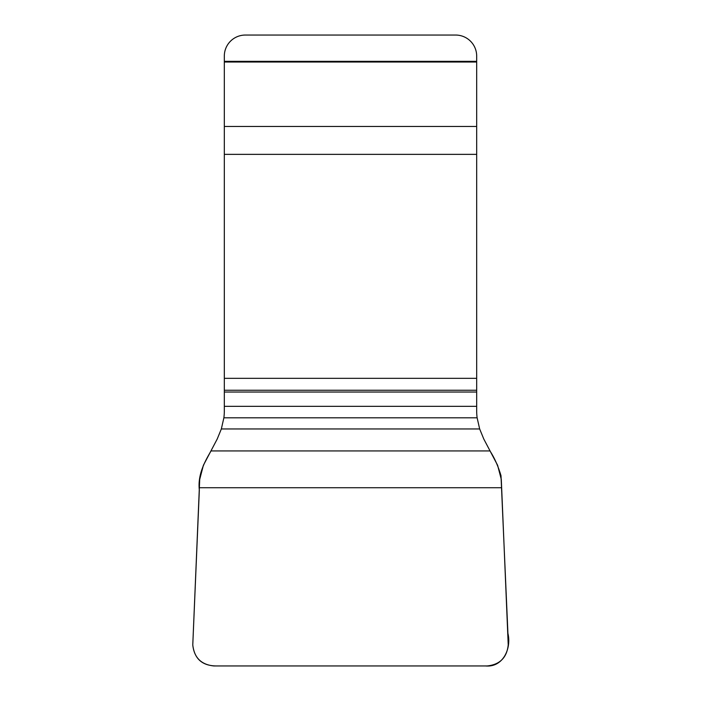 <?xml version="1.0" encoding="UTF-8"?>
<svg xmlns="http://www.w3.org/2000/svg" width="701" height="701" viewBox="0 0 701 701"><rect width="100%" height="100%" fill="white"/><g stroke="black" fill="none" stroke-linecap="round" stroke-linejoin="round"><path stroke-width="1.05" d="M487.195 665.95L213.805 665.95C201.126 664.609 194.116 657.599 192.775 644.92L199.706 479.414L203.386 465.28L217.214 439.019L221.341 428.959L223.873 417.814A52.864 52.575 90 0 0 224.32 410.944L224.32 56.08A21.03 21.03 0 0 1 245.35 35.05L455.65 35.05A21.03 21.03 0 0 1 476.68 56.08L476.68 410.944A52.864 52.575 -90 0 0 477.127 417.814L479.659 428.959L483.786 439.019L497.614 465.28L501.294 479.414L508.225 644.92C506.884 657.599 499.874 664.609 487.195 665.95M192.775 644.92C194.352 658.642 202.072 665.652 215.943 665.95L485.486 665.95C503.108 667.641 511.607 648.346 507.927 633.432L500.996 475.646C498.069 465.928 494.389 457.692 489.946 450.936L211.054 450.936C205.314 460.741 197.489 474.332 199.338 490.034L192.775 644.92M476.68 61.337L224.32 61.337M476.68 62.021L224.32 62.021M476.68 126.46L224.32 126.46M476.68 154.36L224.32 154.36M476.68 378.33L224.32 378.33M476.68 390.238L224.32 390.238M476.68 392.043L224.32 392.043M476.68 406.343L224.32 406.343M501.565 487.721L199.434 487.721M479.659 428.959L221.341 428.959M477.127 417.814L223.873 417.814M489.946 450.936L211.054 450.936"/></g></svg>
